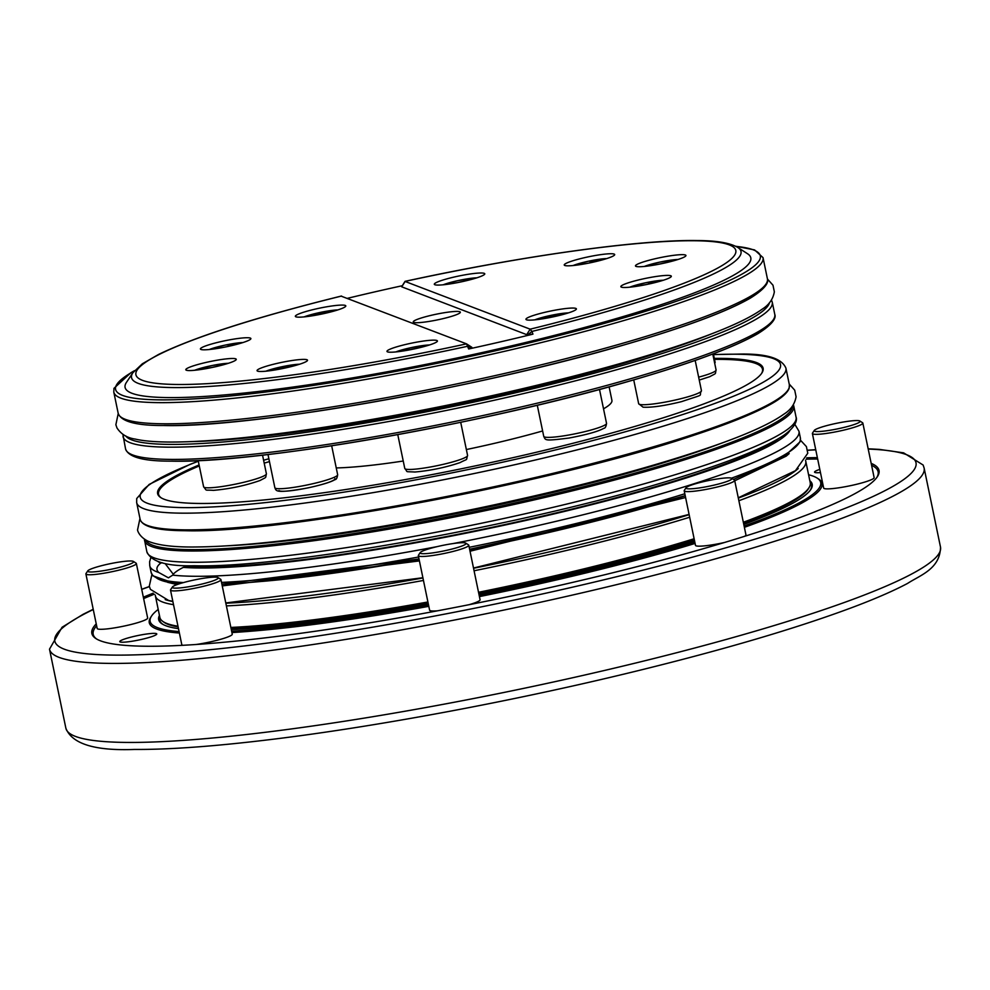 <?xml version="1.0" encoding="UTF-8"?>
<svg xmlns="http://www.w3.org/2000/svg" width="990" height="990" viewBox="0 0 990 990"><rect width="100%" height="100%" fill="white"/><g stroke="black" fill="none" stroke-linecap="round" stroke-linejoin="round"><path stroke-width="1.49" d="M117.637 567.814A23.475 2.834 -11.7 0 0 133.415 561.429A23.475 2.834 -11.7 0 0 103.69 565.154A23.475 2.834 -11.7 0 0 87.776 570.884A23.475 2.834 -11.7 0 0 117.637 567.814M133.415 561.429L136.1 563.162A25.765 3.106 168.3 0 1 136.36 563.496A25.765 3.106 168.3 0 1 118.788 570.178A25.765 3.106 168.3 0 1 85.895 573.94A25.765 3.106 168.3 0 1 86.006 573.532L87.776 570.884M202.245 583.976A23.475 2.834 -11.7 0 0 218.01 577.578A23.475 2.834 -11.7 0 0 188.298 581.316A23.475 2.834 -11.7 0 0 172.384 587.033A23.475 2.834 -11.7 0 0 202.245 583.976M218.01 577.578L220.696 579.311A25.765 3.106 168.3 0 1 220.956 579.645A25.765 3.106 168.3 0 1 203.383 586.327A25.765 3.106 168.3 0 1 170.503 590.102A25.765 3.106 168.3 0 1 170.614 589.693L172.384 587.033M450.066 549.537A23.475 2.834 -11.7 0 0 465.832 543.151A23.475 2.834 -11.7 0 0 436.12 546.876A23.475 2.834 -11.7 0 0 420.206 552.593A23.475 2.834 -11.7 0 0 450.066 549.537M465.832 543.151L468.518 544.884A25.765 3.106 168.3 0 1 468.777 545.205A25.765 3.106 168.3 0 1 451.205 551.9A25.765 3.106 168.3 0 1 418.325 555.662A25.765 3.106 168.3 0 1 418.436 555.254L420.206 552.593M715.931 484.679A23.475 2.834 -11.7 0 0 731.709 478.294A23.475 2.834 -11.7 0 0 701.997 482.019A23.475 2.834 -11.7 0 0 686.082 487.736A23.475 2.834 -11.7 0 0 715.931 484.679M731.709 478.294L734.394 480.026A25.765 3.106 168.3 0 1 734.654 480.348A25.765 3.106 168.3 0 1 717.082 487.043A25.765 3.106 168.3 0 1 684.201 490.805A25.765 3.106 168.3 0 1 684.3 490.397L686.082 487.736M844.124 427.395A23.475 2.834 -11.7 0 0 859.889 421.01A23.475 2.834 -11.7 0 0 830.177 424.735A23.475 2.834 -11.7 0 0 814.263 430.452A23.475 2.834 -11.7 0 0 844.124 427.395M859.889 421.01L862.575 422.742A25.765 3.106 168.3 0 1 862.835 423.064A25.765 3.106 168.3 0 1 845.262 429.759A25.765 3.106 168.3 0 1 812.382 433.521A25.765 3.106 168.3 0 1 812.493 433.113L814.263 430.452M85.895 573.94L97.193 628.489A25.765 3.106 -11.7 0 0 130.074 624.715A25.765 3.106 -11.7 0 0 147.659 618.032L136.36 563.496M196.156 644.49A25.765 3.106 -11.7 0 0 214.681 640.876A25.765 3.106 -11.7 0 0 232.254 634.194L220.956 579.645M469 604.717A25.765 3.106 -11.7 0 0 480.076 599.754L468.777 545.205M744.43 536.37A25.765 3.106 -11.7 0 0 745.953 534.897L734.654 480.348M812.382 433.521L823.668 488.058A25.765 3.106 -11.7 0 0 856.56 484.296A25.765 3.106 -11.7 0 0 874.133 477.613L862.835 423.064M478.529 592.28A332.083 40.033 -11.7 0 0 583.679 568.928A332.083 40.033 -11.7 0 0 694.126 538.758M743.329 522.262A332.083 40.033 -11.7 0 0 809.276 487.253A332.083 40.033 -11.7 0 0 810.241 482.749L805.773 461.216A332.083 40.033 168.3 0 1 738.874 500.73M159.452 615.396A333.704 40.231 -11.7 0 0 163.028 624.455A333.704 40.231 -11.7 0 0 178.485 628.662M231.301 629.603A333.704 40.231 -11.7 0 0 428.336 604.024M478.95 594.322A333.704 40.231 -11.7 0 0 584.546 570.859A333.704 40.231 -11.7 0 0 694.559 540.849M479.16 595.349A342.392 41.283 -11.7 0 0 587.12 571.354A342.392 41.283 -11.7 0 0 694.832 542.149M744.109 525.999A342.392 41.283 -11.7 0 0 817.208 478.108A342.392 41.283 -11.7 0 0 808.582 474.755M479.42 596.599A343.53 41.419 -11.7 0 0 587.689 572.529A343.53 41.419 -11.7 0 0 695.091 543.436M744.381 527.324A343.53 41.419 -11.7 0 0 818.557 478.974L817.208 478.108M819.807 469.384A18.897 2.277 -11.7 0 0 814.547 472.143A18.897 2.277 -11.7 0 0 820.462 472.577M132.672 636.718A18.897 2.277 -11.7 0 0 119.778 641.619A18.897 2.277 -11.7 0 0 143.897 638.859A18.897 2.277 -11.7 0 0 156.779 633.959A18.897 2.277 -11.7 0 0 132.672 636.718M153.128 593.183A401.94 48.46 -11.7 0 0 143.34 597.218M96.24 623.849A401.94 48.46 -11.7 0 0 95.956 638.6A401.94 48.46 -11.7 0 0 604.803 574.732A401.94 48.46 -11.7 0 0 877.301 476.796A401.94 48.46 -11.7 0 0 871.188 463.37M154.23 594.21A400.789 48.324 -11.7 0 0 143.624 598.591M96.636 625.767A400.789 48.324 -11.7 0 0 96.649 639.033M262.115 581.415A320.636 38.66 -11.7 0 0 419.092 559.362M469.706 549.685A320.636 38.66 -11.7 0 0 685.229 495.767M162.236 562.728L160.776 563.087C156.457 566.391 155.764 569.51 158.697 572.455L168.411 577.826L172.73 575.14C173.881 572.987 177.408 570.401 183.299 567.394L187.073 566.466A320.636 38.66 -11.7 0 0 503.291 524.923A320.636 38.66 -11.7 0 0 778.548 438.632M334.917 478.591A28.623 3.453 168.3 0 1 308.967 487.649A28.623 3.453 168.3 0 1 278.982 490.508M714.656 363.07A17.177 2.067 -11.7 0 0 715.126 362.427L713.345 353.814M404.997 281.42L530.17 329.175L531.902 331.44A311.194 37.521 168.3 0 0 737.822 247.463L747.537 253.737A319.485 38.523 168.3 0 1 541.122 338.716A319.485 38.523 168.3 0 1 167.174 397.572A319.485 38.523 168.3 0 1 126.46 382.35L132.883 372.747A311.194 37.521 168.3 0 0 172.532 387.56A311.194 37.521 168.3 0 0 467.614 346.277L471.351 347.713L468.666 348.975L466.55 343.864L471.859 347.304L467.948 344.768M347.515 298.312A313.768 37.83 168.3 0 1 402.324 285.714M457.17 311.417A24.045 2.896 168.3 0 1 460.338 312.184A24.045 2.896 168.3 0 1 443.186 318.607A24.045 2.896 168.3 0 1 416.419 322.703A24.045 2.896 168.3 0 1 413.251 321.936A24.045 2.896 168.3 0 1 430.39 315.513A24.045 2.896 168.3 0 1 457.17 311.417M387.102 350.967A25.765 3.106 -11.7 0 0 387.239 351.735A25.765 3.106 -11.7 0 0 412.756 349.235A25.765 3.106 -11.7 0 0 437.308 341.389A25.765 3.106 -11.7 0 0 437.32 341.364A25.765 3.106 -11.7 0 0 414.723 342.515A25.765 3.106 -11.7 0 0 387.102 350.967M342.416 305.081A25.765 3.106 -11.7 0 0 312.258 309.821A25.765 3.106 -11.7 0 0 295.614 316.676A25.765 3.106 -11.7 0 0 298.745 317.171A25.765 3.106 -11.7 0 0 325.945 313.125A25.765 3.106 -11.7 0 0 345.696 306.306A25.765 3.106 -11.7 0 0 342.416 305.081M235.88 338.79A25.765 3.106 -11.7 0 0 210.387 344.359A25.765 3.106 -11.7 0 0 200.685 349.334A25.765 3.106 -11.7 0 0 215.424 348.752A25.765 3.106 -11.7 0 0 250.779 338.951A25.765 3.106 -11.7 0 0 235.88 338.79M205.747 362.501A25.765 3.106 -11.7 0 0 186.058 370.074A25.765 3.106 -11.7 0 0 216.315 366.548A25.765 3.106 -11.7 0 0 236.152 359.704A25.765 3.106 -11.7 0 0 205.747 362.501M263.501 367.154A25.765 3.106 -11.7 0 0 257.313 370.99A25.765 3.106 -11.7 0 0 275.01 369.963A25.765 3.106 -11.7 0 0 301.071 363.726A25.765 3.106 -11.7 0 0 307.407 360.62A25.765 3.106 -11.7 0 0 292.434 360.459A25.765 3.106 -11.7 0 0 263.501 367.154M484.642 274.242A25.765 3.106 -11.7 0 0 484.654 274.23A25.765 3.106 -11.7 0 0 462.058 275.369A25.765 3.106 -11.7 0 0 434.437 283.833A25.765 3.106 -11.7 0 0 434.573 284.6A25.765 3.106 -11.7 0 0 460.09 282.101A25.765 3.106 -11.7 0 0 484.642 274.242M608.244 258.068A25.765 3.106 -11.7 0 0 614.58 254.962A25.765 3.106 -11.7 0 0 599.618 254.801A25.765 3.106 -11.7 0 0 570.673 261.496A25.765 3.106 -11.7 0 0 564.498 265.332A25.765 3.106 -11.7 0 0 582.182 264.305A25.765 3.106 -11.7 0 0 608.244 258.068M665.998 262.721A25.765 3.106 -11.7 0 0 685.835 255.878A25.765 3.106 -11.7 0 0 655.429 258.675A25.765 3.106 -11.7 0 0 635.741 266.26A25.765 3.106 -11.7 0 0 665.998 262.721M635.852 286.432A25.765 3.106 -11.7 0 0 671.208 276.631A25.765 3.106 -11.7 0 0 656.308 276.458A25.765 3.106 -11.7 0 0 630.803 282.039A25.765 3.106 -11.7 0 0 621.114 287.001A25.765 3.106 -11.7 0 0 635.852 286.432M529.328 320.141A25.765 3.106 -11.7 0 0 556.529 316.107A25.765 3.106 -11.7 0 0 576.279 309.276A25.765 3.106 -11.7 0 0 573 308.051A25.765 3.106 -11.7 0 0 542.842 312.803A25.765 3.106 -11.7 0 0 526.197 319.646A25.765 3.106 -11.7 0 0 529.328 320.141M714.297 358.392A309.177 37.274 168.3 0 1 722.403 358.405A309.177 37.274 168.3 0 1 761.805 373.119A309.177 37.274 168.3 0 1 524.75 454.979A309.177 37.274 168.3 0 1 198.334 503.452A309.177 37.274 168.3 0 1 160.776 497.586A309.177 37.274 168.3 0 1 199.089 464.966M714.495 359.37A308.373 37.175 168.3 0 1 721.883 359.382A308.373 37.175 168.3 0 1 761.471 373.601M720.386 443.619A316.553 38.165 168.3 0 1 226.784 545.837M161.271 497.896A308.373 37.175 168.3 0 1 199.287 465.943M549.747 317.555L545.416 318.359M558.966 315.525L549.623 316.998M648.698 284.068L639.441 285.776M653.054 283.078L648.586 283.511M667.013 262.486L654.984 264.961M667.99 262.251L666.951 262.189M590.065 262.833L583.184 264.132M596.97 261.273L589.941 262.239M464.087 281.234L453.457 283.363M466.488 280.677L463.988 280.776M282.88 368.49L276.012 369.79M289.785 366.931L282.756 367.896M217.33 366.3L205.301 368.775M218.307 366.077L217.268 366.015M228.282 346.389L218.901 348.208M232.625 345.399L228.158 345.832M328.383 312.543L314.832 315.377M407.088 350.324L406.123 350.497M416.753 348.369L407.026 350.039M419.154 347.812L416.654 347.911M530.17 329.175L526.705 334.645L401.73 286.828L405.195 281.358A306.331 36.939 -11.7 0 1 695.487 240.756A306.331 36.939 -11.7 0 1 530.17 329.175M528.153 334.595L532.942 334.137L531.902 331.44L528.153 334.595L526.705 334.645M341.575 296.047A306.331 36.939 -11.7 0 0 142.461 380.346A306.331 36.939 -11.7 0 0 466.55 343.864L341.154 296.146M532.942 334.137A313.768 37.83 168.3 0 1 468.666 348.975M712.726 333.395A317.765 38.313 168.3 0 1 190.043 441.639M336.254 467.936A154.589 18.637 -11.7 0 0 403.239 461.018M466.352 449.547A154.589 18.637 -11.7 0 0 542.619 430.959M603.516 408.821A154.589 18.637 -11.7 0 0 611.919 400.368L609.11 386.843M173.411 574.435L165.256 563.718M817.369 457.628A401.94 48.46 -11.7 0 0 806.788 457.813M876.831 477.465A400.789 48.324 -11.7 0 0 871.584 465.288M817.653 459.014A400.789 48.324 -11.7 0 0 806.194 459.187M170.503 590.102L181.789 644.639A25.765 3.106 -11.7 0 0 183.026 645.294M418.325 555.662L429.611 610.199A25.765 3.106 -11.7 0 0 437.469 610.818M684.201 490.805L695.487 545.341A25.765 3.106 -11.7 0 0 724.482 542.495M158.214 609.432A342.392 41.283 -11.7 0 0 151.619 615.941L150.74 617.277A343.53 41.419 -11.7 0 0 179.388 633.031M231.92 632.573A343.53 41.419 -11.7 0 0 428.806 606.326M151.619 615.941A342.392 41.283 -11.7 0 0 179.091 631.571M231.648 631.249A342.392 41.283 -11.7 0 0 428.559 605.076M743.775 524.415A333.704 40.231 -11.7 0 0 810.129 490.446A333.704 40.231 -11.7 0 0 809.82 480.719M173.522 604.667A332.083 40.033 168.3 0 1 155.405 595.906L159.873 617.426A332.083 40.033 -11.7 0 0 162.533 621.188A332.083 40.033 -11.7 0 0 177.977 626.2M230.856 627.437A332.083 40.033 -11.7 0 0 427.915 601.982M478.727 593.233A331.143 39.922 -11.7 0 0 583.617 569.931A331.143 39.922 -11.7 0 0 694.312 539.674M743.515 523.141A331.143 39.922 -11.7 0 0 808.582 488.491L809.276 487.253M162.533 621.188L163.672 622.042A331.143 39.922 -11.7 0 0 178.113 626.893M231.029 628.304A331.143 39.922 -11.7 0 0 428.113 602.922M689.671 517.238A332.083 40.033 168.3 0 1 579.224 547.396A332.083 40.033 168.3 0 1 474.074 570.76M473.554 568.26A329.794 39.761 -11.7 0 0 578.086 545.044A329.794 39.761 -11.7 0 0 689.139 514.664M738.33 498.069A329.794 39.761 -11.7 0 0 798.237 468.518M159.897 617.55A332.764 40.12 -11.7 0 0 163.573 624.752M940.5 547.086L924.128 468.047A446.601 53.844 168.3 0 1 619.455 583.952A446.601 53.844 168.3 0 1 49.5 649.18L65.872 728.207A446.601 53.844 -11.7 0 0 635.827 662.978A446.601 53.844 -11.7 0 0 940.5 547.086C940.203 568.953 920.193 575.19 907.57 583.419C893.302 590.981 874.69 599.061 851.746 607.662C795.824 628.477 723.665 649.712 635.271 671.356C513.884 701.068 375.544 726.895 269.144 739.716C213.778 746.41 168.894 749.653 134.492 749.442C94.854 750.965 71.973 743.898 65.872 728.207M93.27 609.531A439.721 53.015 -11.7 0 0 163.399 653.561A439.721 53.015 -11.7 0 0 616.028 576.873A439.721 53.015 -11.7 0 0 868.218 449.052M815.76 449.831A439.721 53.015 -11.7 0 0 807.605 450.302M731.486 478.17A331.514 39.971 -11.7 0 0 800.378 437.951L798.992 431.281A331.514 39.971 168.3 0 1 572.826 517.312A331.514 39.971 168.3 0 1 452.987 543.584M437.085 546.641A331.514 39.971 168.3 0 1 172.73 575.14M183.299 567.394A324.646 39.142 -11.7 0 0 569.399 510.234A324.646 39.142 -11.7 0 0 789.81 430.638M469.211 547.309A331.514 39.971 -11.7 0 0 574.212 523.982A331.514 39.971 -11.7 0 0 684.808 493.775M460.709 422.309L467.577 455.437A32.064 3.861 168.3 0 1 447.319 463.357A32.064 3.861 168.3 0 1 412.162 469.384A32.064 3.861 168.3 0 1 404.774 468.443L397.77 434.622M599.507 389.454L606.536 423.361A32.064 3.861 168.3 0 1 567.604 435.229A32.064 3.861 168.3 0 1 543.745 436.367L537.285 405.232M695.178 360.422L701.452 390.716A32.064 3.861 168.3 0 1 681.887 398.45A32.064 3.861 168.3 0 1 638.661 403.71L633.724 379.888M712.788 354.024L716.079 369.963A32.064 3.861 168.3 0 1 711.365 373.106A32.064 3.861 168.3 0 1 698.643 377.153M261.682 476.933A32.064 3.861 168.3 0 1 226.76 485.781A32.064 3.861 168.3 0 1 203.606 486.783C207.615 491.523 203.692 489.617 213.432 490.372C229.965 488.887 245.532 485.583 260.11 480.472C267.362 476.475 265.196 478.665 266.397 473.789A32.064 3.861 168.3 0 1 261.682 476.933M331.675 445.797L337.652 474.705A32.064 3.861 168.3 0 1 307.779 484.84A32.064 3.861 168.3 0 1 274.935 487.884A32.064 3.861 168.3 0 1 274.861 487.711L267.993 454.521M125.544 448.854A331.514 39.971 -11.7 0 0 169.203 459.385A331.514 39.971 -11.7 0 0 538.362 402.905A331.514 39.971 -11.7 0 0 774.786 314.399C774.873 314.931 778.746 320.686 757.697 333.766C733.8 347.49 691.441 363.169 630.63 380.791C483.652 423.93 257.45 463.518 171.121 461.142C143.562 461.266 128.366 457.17 125.544 448.854L122.896 434.363M771.457 300.057L772.25 302.148A331.514 39.971 168.3 0 1 535.837 390.666A331.514 39.971 168.3 0 1 166.667 447.146A331.514 39.971 168.3 0 1 123.008 436.602M125.705 435.934A329.225 39.699 -11.7 0 0 168.151 444.374A329.225 39.699 -11.7 0 0 526.247 390.308A329.225 39.699 -11.7 0 0 769.502 302.618M118.169 413.226A331.514 39.971 -11.7 0 0 161.828 423.769A331.514 39.971 -11.7 0 0 530.986 367.29A331.514 39.971 -11.7 0 0 767.411 278.772C767.498 279.304 771.371 285.058 750.321 298.139C726.425 311.862 684.065 327.542 623.255 345.164C476.277 388.303 250.074 427.903 163.734 425.514C136.187 425.65 120.99 421.554 118.169 413.226L113.788 392.077L113.974 388.328L130.878 372.723L134.417 370.706M735.595 246.213L754.578 249.926L763.03 257.623A331.514 39.971 168.3 0 1 526.606 346.141A331.514 39.971 168.3 0 1 157.447 402.621A331.514 39.971 168.3 0 1 113.788 392.077M134.207 370.965A329.225 39.699 -11.7 0 0 158.932 399.849A329.225 39.699 -11.7 0 0 580.796 329.831A329.225 39.699 -11.7 0 0 735.892 246.362M410.268 347.824A20.666 2.487 -11.7 0 0 395.839 351.933L410.268 347.824A20.666 2.487 -11.7 0 1 429.512 344.953L410.268 347.824M337.887 309.907A20.666 2.487 -11.7 0 0 307.37 315.748A20.666 2.487 -11.7 0 0 304.215 316.874M242.971 342.552A20.666 2.487 -11.7 0 0 209.286 349.519L224.817 345.176L243.008 342.54M228.344 363.293A20.666 2.487 -11.7 0 0 194.659 370.272M299.586 364.221A20.666 2.487 -11.7 0 0 292.656 364.852A20.666 2.487 -11.7 0 0 265.914 371.188M476.846 277.819A20.666 2.487 -11.7 0 0 457.615 280.69A20.666 2.487 -11.7 0 0 443.174 284.798L457.603 280.677L476.895 277.806M606.771 258.563A20.666 2.487 -11.7 0 0 599.829 259.194A20.666 2.487 -11.7 0 0 573.086 265.53M568.47 312.877A20.666 2.487 -11.7 0 0 537.954 318.718A20.666 2.487 -11.7 0 0 534.798 319.844M136.669 502.598L140.135 519.304A331.514 39.971 -11.7 0 0 183.794 529.836A331.514 39.971 -11.7 0 0 552.952 473.356A331.514 39.971 -11.7 0 0 789.377 384.85L785.924 368.144A331.514 39.971 168.3 0 1 549.5 456.662A331.514 39.971 168.3 0 1 180.341 513.142A331.514 39.971 168.3 0 1 136.669 502.598L136.719 498.527L149.143 484.432L190.08 464.36L198.297 461.154M198.322 461.241A326.935 39.414 -11.7 0 0 183.299 507.61A326.935 39.414 -11.7 0 0 620.94 432.989A326.935 39.414 -11.7 0 0 737.451 354.234A326.935 39.414 -11.7 0 0 713.518 354.643M146.842 551.702A331.514 39.971 -11.7 0 0 190.501 562.246A331.514 39.971 -11.7 0 0 559.672 505.766A331.514 39.971 -11.7 0 0 796.084 417.248C796.579 417.817 798.608 424.858 783.61 435.427C764.948 447.814 728.949 462.219 675.613 478.64C531.679 523.747 285.306 568.421 194.325 565.748C166.902 566.466 151.062 561.788 146.842 551.702L144.379 539.154M793.361 404.762L793.757 405.999A331.514 39.971 168.3 0 1 557.333 494.505A331.514 39.971 168.3 0 1 188.174 550.985A331.514 39.971 168.3 0 1 144.515 540.453M145.654 539.958A330.363 39.835 -11.7 0 0 188.917 549.599A330.363 39.835 -11.7 0 0 553.336 494.146A330.363 39.835 -11.7 0 0 792.507 405.999M787.483 390.765A330.363 39.835 168.3 0 1 536.011 478.368A330.363 39.835 168.3 0 1 184.994 530.677M663.387 280.219A20.666 2.487 -11.7 0 0 629.714 287.199M678.014 259.479A20.666 2.487 -11.7 0 0 644.341 266.446M764.973 285.38A329.225 39.699 168.3 0 1 516.26 372.809A329.225 39.699 168.3 0 1 164.229 425.453M772.349 321.007A329.225 39.699 168.3 0 1 523.636 408.425A329.225 39.699 168.3 0 1 171.604 461.08M268.859 458.741A32.064 3.861 168.3 0 1 263.6 460.226M179.128 583.877L174.723 583.419L152.782 575.759L151.124 572.406A331.514 39.971 -11.7 0 0 183.459 582.578M221.537 582.417A331.514 39.971 -11.7 0 0 418.597 557.011M573.99 526.086A329.225 39.699 168.3 0 1 469.619 549.264L574.076 526.086L685.204 495.681M419.005 558.954A329.225 39.699 168.3 0 1 221.896 584.199L419.005 558.979M179.4 583.791A329.225 39.699 168.3 0 1 155.987 577.504M158.697 572.455A331.514 39.971 168.3 0 1 149.75 565.736L151.124 572.406M157.917 561.491A324.646 39.142 -11.7 0 0 160.776 563.087M149.403 586.612A439.721 53.015 -11.7 0 0 141.731 589.409M809.733 490.941A332.764 40.12 -11.7 0 0 810.253 482.86M423.46 580.449A332.083 40.033 168.3 0 1 226.401 605.905M165.219 599.606A329.794 39.761 -11.7 0 0 172.866 601.536M225.844 603.232A329.794 39.761 -11.7 0 0 422.94 577.95M118.231 413.511L115.867 424.735L116.981 427.965C121.139 434.239 127.215 437.939 135.234 439.077C172.025 447.74 280.17 436.862 404.638 413.535C515.518 392.882 632.189 363.107 700.71 337.912C729.482 327.467 749.925 317.926 762.015 309.276C768.908 305.056 773.029 299.24 774.353 291.827L772.98 285.194L767.46 279.056M139.961 518.475L137.598 529.687C137.202 529.885 139.033 536.939 148.252 541.27C158.375 545.465 174.834 547.359 197.641 546.95C225.151 546.629 260.184 543.745 302.754 538.288C356.635 531.308 414.835 521.346 477.341 508.427C577.257 487.451 658.956 465.597 722.44 442.864C751.224 432.42 771.655 422.879 783.746 414.241C790.651 410.009 794.76 404.192 796.084 396.78L794.71 390.159L789.203 384.021M222.255 585.907L419.414 560.909M470.027 551.232L685.587 497.512M734.741 480.769L786.209 456.143L789.179 453.593M738.268 497.797L795.44 470.683L807.778 453.234L806.404 446.601L800.477 440.191M151.916 574.509L149.292 586.142L150.406 589.359L168.659 600.485L172.817 601.301M177.074 584.595L167.619 582.318M225.782 602.947L422.891 577.739M689.09 514.416L473.505 568.05M805.773 461.216L805.551 460.387M924.128 468.047L923.126 465.028L903.585 452.838L879.293 449.386L868.168 448.804M815.735 449.707L807.58 450.19M800.378 437.951L800.18 441.701L783.288 457.318L733.466 479.42M467.577 455.437C465.77 461.389 468.617 458.073 459.979 462.639C445.45 467.503 430.427 470.621 414.921 472.02C403.759 471.389 408.536 472.626 404.774 468.443M606.536 423.361C606.09 426.628 605.199 428.274 603.875 428.274C598.282 431.454 586.649 434.709 569.003 438.038C543.819 441.206 545.787 440.352 543.745 436.367M701.452 390.716C697.789 397.275 707.59 392.906 681.479 401.655C664.265 405.851 651.457 407.694 643.054 407.175L638.661 403.71M716.079 369.963C714.879 374.839 717.045 372.648 709.793 376.658L699.249 380.073M337.652 474.705C337.206 477.972 336.328 479.618 335.004 479.618C331.019 482.068 321.911 484.84 307.68 487.946C276.891 493.602 276.507 490.916 275.406 489.035L274.861 487.711M198.186 460.598L203.606 486.783M737.822 247.463C729.915 242.847 716.29 240.545 696.96 240.558C639.231 239.506 520.369 256.175 405.083 281.333M337.936 309.882L304.165 316.874M194.609 370.272L212.355 365.471L228.381 363.281M265.865 371.2L292.694 364.84L299.636 364.196M606.808 258.538L588.382 261.236L573.049 265.543M534.749 319.857L568.52 312.865M713.493 354.556L738.429 354.111C765.864 353.393 781.692 358.071 785.924 368.144M140.135 519.304C142.251 526.742 157.113 530.541 184.746 530.714C280.925 533.783 552.655 482.91 692.715 435.65C722.873 425.737 746.324 416.604 763.08 408.264C778.4 400.69 787.075 394.032 789.129 388.303L789.377 384.85M793.757 405.999L796.084 417.248M663.436 280.207L645.245 282.843L629.665 287.199M678.063 259.467L659.847 262.103L644.292 266.459M401.68 286.741L405.009 281.395M341.352 296.047C257.029 316.924 196.119 336.39 158.647 354.408L142.35 363.788L132.883 372.747M763.03 257.623L767.411 278.772M772.25 302.148L774.786 314.399M262.548 455.153L266.397 473.789M269.453 461.6L264.194 463.147M150.777 557.803L149.601 561.837L149.75 565.736M798.992 431.281L794.896 424.413M149.366 586.501L141.706 589.285M93.221 609.283L83.123 614.295L62.073 627.252L49.5 649.18M155.282 595.052L155.405 595.906"/></g></svg>
